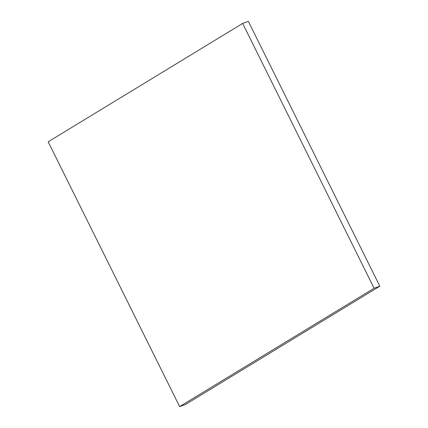 <?xml version="1.0" encoding="UTF-8"?>
<svg xmlns="http://www.w3.org/2000/svg" width="428" height="428" viewBox="0 0 428 428"><rect width="100%" height="100%" fill="white"/><g stroke="black" fill="none" stroke-linecap="round" stroke-linejoin="round"><path stroke-width="0.64" d="M374.099 288.237L179.626 406.6L48.171 141.796L242.649 23.433L374.099 288.237L379.829 286.204L185.351 404.567L179.626 406.6M379.829 286.204L248.374 21.4L242.649 23.433"/></g></svg>
